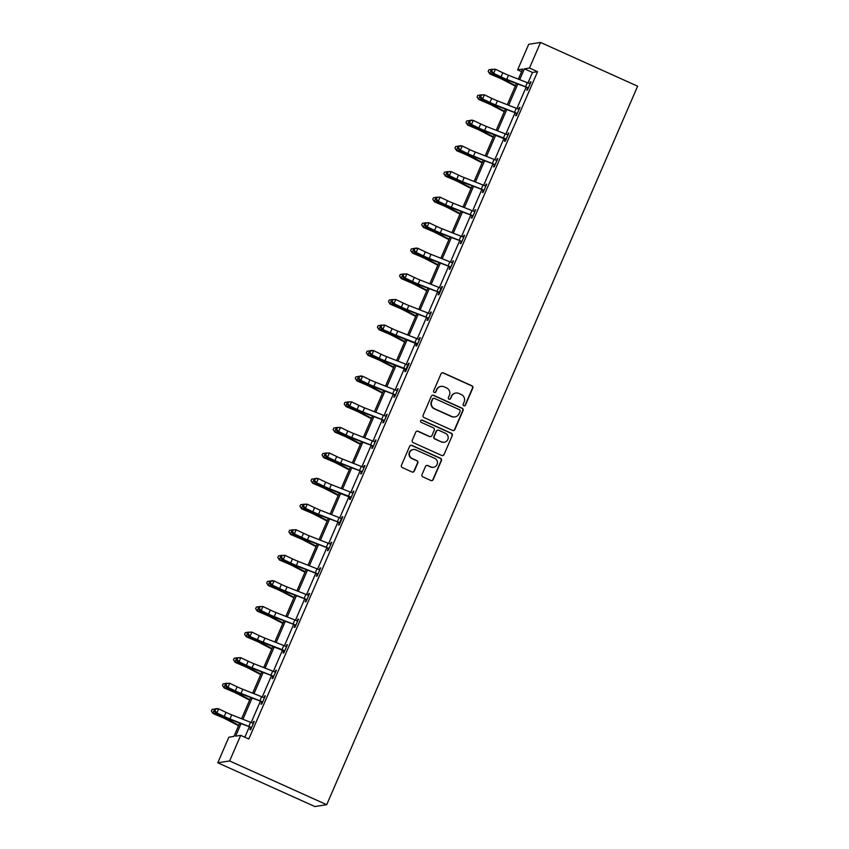 <?xml version="1.0" encoding="UTF-8"?>
<svg xmlns="http://www.w3.org/2000/svg" width="849" height="849" viewBox="0 0 849 849"><rect width="100%" height="100%" fill="white"/><g stroke="black" fill="none" stroke-linecap="round" stroke-linejoin="round"><path stroke-width="1.27" d="M463.798 405.811A1.231 1.21 81.1 0 0 465.401 405.185L472.797 388.089A1.762 1.73 81.1 0 0 471.906 385.764L443.327 372.881A1.762 1.73 81.1 0 0 441.034 373.772L433.637 390.869A1.231 1.21 81.1 0 0 434.932 392.599A1.231 1.21 81.1 0 0 435.855 391.877L436.821 389.659A5.635 5.55 81.1 0 1 444.123 386.804L446.51 387.876A5.635 5.55 81.1 0 1 449.365 395.316L448.41 397.534A1.231 1.21 81.1 0 0 449.705 399.253A1.231 1.21 81.1 0 0 450.628 398.531L451.583 396.324A5.635 5.55 81.1 0 1 458.895 393.458L461.283 394.53A5.635 5.55 81.1 0 1 464.127 401.97L463.172 404.188A1.231 1.21 81.1 0 0 463.798 405.811M464.318 405.918A1.231 1.21 81.1 0 0 465.082 405.238L472.479 388.142A1.762 1.73 81.1 0 0 471.588 385.807L442.998 372.923A1.762 1.73 81.1 0 0 442.191 372.775M434.773 392.609A1.231 1.21 81.1 0 0 435.537 391.93L436.821 389.659M449.546 399.263A1.231 1.21 81.1 0 0 450.31 398.584L451.583 396.324M421.995 474.559A1.762 1.73 81.1 0 0 422.887 476.883L430.91 480.502A1.762 1.73 81.1 0 0 433.192 479.6L441.416 460.604A1.762 1.73 81.1 0 0 440.525 458.28L411.935 445.396A1.762 1.73 81.1 0 0 409.653 446.287L401.439 465.284A1.762 1.73 81.1 0 0 402.33 467.608L412.009 471.98A1.762 1.73 81.1 0 0 414.301 471.089L417.814 462.96A1.762 1.73 81.1 0 0 416.923 460.625L412.115 458.46A4.712 4.638 81.1 0 1 413.261 449.503A4.712 4.638 81.1 0 1 415.851 449.853L434.667 458.333A4.712 4.638 81.1 0 1 433.531 467.3A4.712 4.638 81.1 0 1 430.942 466.95L427.8 465.528A1.762 1.73 81.1 0 0 425.519 466.43L421.995 474.559M529.479 68.037L537.566 71.677L248.789 739.001L240.702 735.361L229.633 760.948L326.706 804.703L637.631 86.205L540.548 42.45L529.479 68.037L524.406 68.822L519.715 79.668M452.581 430.432A1.762 1.73 81.1 0 0 454.862 429.541L463.076 410.545A1.762 1.73 81.1 0 0 462.185 408.22L433.606 395.337A1.762 1.73 81.1 0 0 431.324 396.228L423.099 415.225A1.762 1.73 81.1 0 0 423.991 417.549L452.581 430.432M452.252 435.579L444.027 454.576A1.762 1.73 81.1 0 1 441.745 455.467L413.155 442.584A1.762 1.73 81.1 0 1 412.264 440.249L415.787 432.12A1.762 1.73 81.1 0 1 418.069 431.228L429.658 436.46A1.762 1.73 81.1 0 0 431.95 435.558L434.285 430.167A1.762 1.73 81.1 0 0 433.393 427.843L421.316 422.399A1.231 1.21 81.1 0 1 421.613 420.053A1.231 1.21 81.1 0 1 422.293 420.149L451.36 433.245A1.762 1.73 81.1 0 1 452.252 435.579L444.027 454.576M239.62 723.263L233.931 736.412L228.848 737.208L217.779 762.795L314.862 806.55L326.706 804.703M521.594 71.666L517.625 69.883L528.704 44.297L540.548 42.45M217.779 762.795L229.633 760.948M240.967 723.804L235.629 736.157L240.702 735.361M517.752 84.189L508.647 105.255M506.683 109.776L497.567 130.831M495.614 135.362L486.498 156.418M484.546 160.939L475.429 182.004M473.466 186.525L464.361 207.591M462.397 212.112L453.281 233.167M451.328 237.699L442.212 258.754M440.26 263.286L431.143 284.341M429.18 288.862L420.075 309.927M418.111 314.448L408.995 335.514M407.042 340.035L397.926 361.09M395.974 365.622L386.857 386.677M384.894 391.198L375.789 412.264M373.825 416.785L364.709 437.851M362.756 442.371L353.64 463.427M351.688 467.958L342.572 489.013M340.608 493.545L331.503 514.6M329.539 519.121L320.423 540.187M318.471 544.708L309.354 565.774M307.402 570.295L298.286 591.35M296.333 595.881L287.217 616.936M285.253 621.457L276.148 642.523M274.185 647.044L265.068 668.11M263.116 672.631L254 693.686M252.047 698.218L242.931 719.273M518.357 79.137L522.708 69.087L517.625 69.883M241.572 718.742L250.688 697.687M252.652 693.155L261.757 672.1M263.721 667.569L272.837 646.514M274.789 641.993L283.906 620.927M285.858 616.406L294.974 595.34M296.938 590.819L306.043 569.764M308.007 565.232L317.123 544.177M319.075 539.656L328.192 518.59M330.144 514.069L339.26 493.004M341.224 488.483L350.329 467.428M352.293 462.896L361.409 441.841M363.361 437.309L372.478 416.254M374.43 411.733L383.546 390.667M385.499 386.146L394.615 365.081M396.579 360.56L405.684 339.504M407.647 334.973L416.763 313.918M418.716 309.397L427.832 288.331M429.785 283.81L438.901 262.744M440.864 258.223L449.97 237.168M451.933 232.637L461.049 211.581M463.002 207.05L472.118 185.995M474.071 181.474L483.187 160.408M485.15 155.887L494.256 134.821M496.219 130.3L505.335 109.245M507.288 104.714L516.404 83.658M537.566 71.677L532.493 72.473L527.972 82.926M526.019 87.447L516.903 108.502M514.94 113.023L505.824 134.089M503.871 138.61L494.755 159.676M492.802 164.197L483.686 185.262M481.733 189.783L472.617 210.839M470.654 215.359L461.548 236.425M459.585 240.946L450.469 262.012M448.516 266.533L439.4 287.599M437.447 292.12L428.331 313.185M426.368 317.706L417.262 338.762M415.299 343.283L406.183 364.348M404.23 368.869L395.114 389.935M393.161 394.456L384.045 415.522M382.092 420.043L372.976 441.098M371.013 445.619L361.897 466.685M359.944 471.206L350.828 492.271M348.875 496.792L339.759 517.858M337.806 522.379L328.69 543.445M326.727 547.966L317.611 569.021M315.658 573.542L306.542 594.608M304.589 599.129L295.473 620.194M293.521 624.715L284.404 645.781M282.441 650.302L273.336 671.357M271.372 675.878L262.256 696.944M260.303 701.465L251.187 722.531M249.235 727.052L244.83 737.219M532.493 72.473L524.406 68.822M252.726 723.178L254.244 721.406L250.688 729.609L249.893 729.737L250.688 727.89M263.795 697.602L265.312 695.83L261.768 704.023L260.961 704.15L261.757 702.314M274.874 672.015L276.381 670.243L272.837 678.447L272.03 678.563L272.826 676.727M285.943 646.429L287.45 644.656L283.906 652.86L283.11 652.987L283.47 650.705L284.277 650.578A6.283 0.616 -156.6 0 0 282.006 649.634L263.158 642.205A8.978 0.881 23.4 0 1 257.459 639.721L248.417 635.912L255.782 639.446A13.467 1.316 -156.6 0 0 264.326 643.16L283.47 650.705M297.012 620.842L298.53 619.07L294.974 627.273L294.178 627.4L294.974 625.554M308.081 595.255L308.792 593.61L309.598 593.493L306.054 601.686L305.247 601.814L306.043 599.967M319.16 569.679L320.667 567.907L317.123 576.1L316.316 576.227L317.112 574.391M330.229 544.092L331.736 542.32L328.192 550.523L327.396 550.64L328.192 548.804M341.298 518.506L342.816 516.733L339.26 524.937L338.464 525.064L339.26 523.217M352.367 492.919L353.884 491.147L350.329 499.35L349.533 499.477L349.894 497.196L350.711 497.068A6.283 0.616 -156.6 0 0 348.43 496.124L329.582 488.706A8.978 0.881 23.4 0 1 323.894 486.222L316.528 482.688L314.852 482.412L322.206 485.936A13.467 1.316 -156.6 0 0 330.749 489.661L349.894 497.196M363.446 467.343L364.157 465.687L364.953 465.57L361.409 473.763L360.602 473.891L361.398 472.055M374.515 441.756L376.022 439.984L372.478 448.187L371.682 448.304L372.478 446.468M385.584 416.169L387.102 414.397L383.546 422.6L382.75 422.728L383.546 420.881M396.653 390.582L398.17 388.81L394.615 397.014L393.819 397.141L394.615 395.294M407.722 364.996L409.239 363.234L405.695 371.427L404.888 371.554L405.26 369.273L406.066 369.156A6.283 0.616 -156.6 0 0 403.795 368.201L384.937 360.783A8.978 0.881 23.4 0 1 379.248 358.299L371.883 354.765L370.206 354.489L377.572 358.013A13.467 1.316 -156.6 0 0 386.104 361.738L405.26 369.273M418.801 339.42L420.308 337.647L416.763 345.84L415.957 345.968L416.328 343.696L417.135 343.569A6.283 0.616 -156.6 0 0 414.864 342.614L396.016 335.196A8.978 0.881 23.4 0 1 390.317 332.712L381.275 328.903L388.64 332.426A13.467 1.316 -156.6 0 0 397.183 336.151L416.328 343.696M429.87 313.833L431.388 312.061L427.832 320.264L427.036 320.381L427.832 318.545M440.939 288.246L442.456 286.474L438.901 294.677L438.105 294.805L438.901 292.958M452.008 262.659L453.525 260.887L449.981 269.091L449.174 269.218L449.97 267.371M463.087 237.083L463.798 235.428L464.594 235.311L461.049 243.504L460.243 243.631L461.049 241.795M474.156 211.497L475.663 209.724L472.118 217.928L471.322 218.044L472.118 216.208M485.225 185.91L486.742 184.137L483.187 192.341L482.391 192.468L483.187 190.622M496.294 160.323L497.811 158.551L494.267 166.754L493.46 166.882L494.256 165.035M507.373 134.736L508.88 132.975L505.335 141.167L504.529 141.295L504.9 139.013L505.707 138.896A6.283 0.616 -156.6 0 0 503.436 137.941L484.577 130.523A8.978 0.881 23.4 0 1 478.889 128.04L471.524 124.506L469.847 124.23L477.212 127.753A13.467 1.316 -156.6 0 0 485.755 131.478L504.9 139.013M518.442 109.16L519.949 107.388L516.404 115.581L515.608 115.708L516.404 113.872M529.511 83.573L531.028 81.801L527.473 90.005L526.677 90.121L527.473 88.285M530.222 81.928L530.848 82.204M519.153 107.515L519.779 107.791M508.084 133.091L508.71 133.378M497.005 158.678L497.631 158.965M485.936 184.265L486.562 184.541M474.867 209.852L475.493 210.127M463.798 235.428L464.424 235.714M452.729 261.014L453.345 261.301M441.65 286.601L442.276 286.888M430.581 312.188L431.207 312.464M419.512 337.775L420.138 338.051M408.443 363.351L409.059 363.637M397.364 388.938L397.99 389.224M386.295 414.524L386.921 414.8M375.226 440.111L375.852 440.387M364.157 465.687L364.783 465.974M353.078 491.274L353.704 491.56M342.009 516.861L342.635 517.147M330.94 542.447L331.566 542.723M319.871 568.034L320.498 568.31M308.792 593.61L309.418 593.897M297.723 619.197L298.349 619.483M286.654 644.784L287.28 645.06M275.585 670.37L276.212 670.646M264.517 695.947L265.132 696.233M253.437 721.533L254.063 721.82M455.796 393.034L455.478 393.087A5.635 5.55 81.1 0 0 451.265 396.366M441.024 386.38L440.705 386.433A5.635 5.55 81.1 0 0 436.492 389.712M453.387 430.581A1.762 1.73 81.1 0 0 454.544 429.583L462.758 410.598A1.762 1.73 81.1 0 0 461.867 408.263L433.287 395.379A1.762 1.73 81.1 0 0 432.481 395.231M460.094 411.309A1.231 1.21 81.1 0 0 459.468 409.685L434.38 398.372A1.231 1.21 81.1 0 0 432.778 398.998L431.77 401.333A5.635 5.55 81.1 0 0 434.614 408.772L451.774 416.509A5.635 5.55 81.1 0 0 459.086 413.643L460.094 411.309M433.701 398.277L433.372 398.33A1.231 1.21 81.1 0 0 432.459 399.051L432.778 398.998M454.873 416.923L454.544 416.976A5.635 5.55 81.1 0 1 451.445 416.551L434.295 408.825A5.635 5.55 81.1 0 1 431.441 401.386L432.459 399.051M442.552 455.616A1.762 1.73 81.1 0 0 443.709 454.618M430.634 436.588L430.316 436.641A1.762 1.73 81.1 0 1 429.339 436.503L417.75 431.281A1.762 1.73 81.1 0 0 416.944 431.133M451.933 435.622A1.762 1.73 81.1 0 0 451.042 433.298L421.974 420.202A1.231 1.21 81.1 0 0 421.454 420.096M441.692 441.883A4.712 4.638 81.1 0 0 448.155 438.201A4.712 4.638 81.1 0 0 445.417 433.266L438.784 430.273A1.762 1.73 81.1 0 0 436.503 431.175L434.168 436.566A1.762 1.73 81.1 0 0 435.059 438.891L441.374 441.926A4.712 4.638 81.1 0 0 443.963 442.276L444.282 442.233M437.819 430.146L437.5 430.199A1.762 1.73 81.1 0 0 436.184 431.218L436.503 431.175M441.374 441.926L434.741 438.944A1.762 1.73 81.1 0 1 433.85 436.619L436.184 431.218M433.531 467.3L433.213 467.353A4.712 4.638 81.1 0 1 430.623 466.992L427.482 465.581A1.762 1.73 81.1 0 0 426.676 465.432M413.261 449.503L412.932 449.546A4.712 4.638 81.1 0 0 411.797 458.513L412.115 458.46M412.816 472.129A1.762 1.73 81.1 0 0 413.972 471.131L417.496 463.002A1.762 1.73 81.1 0 0 416.604 460.678L411.797 458.513M431.716 480.651A1.762 1.73 81.1 0 0 432.873 479.653L441.098 460.657A1.762 1.73 81.1 0 0 440.207 458.333L411.616 445.449A1.762 1.73 81.1 0 0 410.81 445.301M515.332 86.142L503.319 79.88A8.978 0.881 -156.6 0 0 497.907 77.355L489.852 73.937L488.154 71.433L488.865 69.788L491.741 69.406M491.507 69.31L489.735 73.407L497.79 76.835A13.467 1.316 23.4 0 1 505.908 80.613L515.545 85.643M488.154 71.433L489.852 73.937M530.232 83.648L529.627 83.626A6.283 0.616 -156.6 0 0 527.346 82.671L508.498 75.253A8.978 0.881 23.4 0 1 502.81 72.77L495.445 69.236L493.672 73.343L491.985 73.056L499.35 76.59A13.467 1.316 -156.6 0 0 507.893 80.305L527.855 87.723A6.283 0.616 -156.6 0 0 525.573 86.768L506.726 79.35A8.978 0.881 23.4 0 1 501.027 76.866L493.672 73.343L491.741 71.083L492.452 69.448L491.773 69.331L491.062 70.976L491.741 71.083M527.982 88.827L527.038 87.85M491.773 69.331L495.445 69.236L492.452 69.448M491.062 70.976L491.985 73.056M504.253 111.728L492.25 105.467A8.978 0.881 -156.6 0 0 486.838 102.941L478.783 99.524L477.085 97.009L477.796 95.375L480.672 94.992M480.438 94.897L478.656 98.993L486.721 102.411A13.467 1.316 23.4 0 1 494.829 106.199L504.476 111.23M477.085 97.009L478.783 99.524M493.184 137.305L481.171 131.054A8.978 0.881 -156.6 0 0 475.769 128.528L467.703 125.1L466.016 122.596L466.727 120.961L469.603 120.579M469.359 120.473L467.587 124.58L475.652 127.997A13.467 1.316 23.4 0 1 483.76 131.786L493.407 136.806M466.016 122.596L467.703 125.1M519.153 109.224L518.559 109.203A6.283 0.616 -156.6 0 0 516.277 108.258L497.429 100.84A8.978 0.881 23.4 0 1 491.73 98.357L484.376 94.823L482.593 98.93L480.916 98.643L488.281 102.167A13.467 1.316 -156.6 0 0 496.824 105.892L516.776 113.31A6.283 0.616 -156.6 0 0 514.505 112.355L495.657 104.936A8.978 0.881 23.4 0 1 489.958 102.453L482.593 98.93L480.661 96.669L481.372 95.035L480.704 94.918L479.993 96.563L480.661 96.669M516.914 114.403L515.969 113.437M480.704 94.918L484.376 94.823L481.372 95.035M479.993 96.563L480.916 98.643M508.084 134.811L507.479 134.789A6.283 0.616 -156.6 0 0 505.208 133.845L486.36 126.416A8.978 0.881 23.4 0 1 480.661 123.943L473.296 120.409L471.524 124.506L469.593 122.256L470.304 120.611L469.635 120.505L468.924 122.139L469.593 122.256M505.845 139.989L505.304 139.427M469.635 120.505L471.619 120.123L473.296 120.409L470.304 120.611M468.924 122.139L469.847 124.23M482.115 162.891L470.102 156.641A8.978 0.881 -156.6 0 0 464.69 154.115L456.635 150.687L454.937 148.182L455.648 146.537L458.524 146.166M458.29 146.06L456.518 150.167L464.573 153.584A13.467 1.316 23.4 0 1 472.691 157.373L482.328 162.392M454.937 148.182L456.635 150.687M497.015 160.397L496.41 160.376A6.283 0.616 -156.6 0 0 494.139 159.421L475.281 152.003A8.978 0.881 23.4 0 1 469.593 149.52L462.227 145.996L460.455 150.093L458.778 149.806L466.133 153.34A13.467 1.316 -156.6 0 0 474.676 157.065L494.638 164.473A6.283 0.616 -156.6 0 0 492.356 163.528L473.509 156.099A8.978 0.881 23.4 0 1 467.82 153.627L460.455 150.093L458.524 147.843L459.235 146.198L458.566 146.092L457.855 147.726L458.524 147.843M494.776 165.576L493.831 164.6M458.566 146.092L460.551 145.71L462.227 145.996L459.235 146.198M457.855 147.726L458.778 149.806M471.046 188.478L459.033 182.217A8.978 0.881 -156.6 0 0 453.621 179.691L445.566 176.274L443.868 173.769L444.579 172.124L447.455 171.753M447.221 171.647L445.449 175.743L453.504 179.171A13.467 1.316 23.4 0 1 461.623 182.96L471.259 187.979M443.868 173.769L445.566 176.274M485.946 185.984L485.341 185.963A6.283 0.616 -156.6 0 0 483.06 185.008L464.212 177.59A8.978 0.881 23.4 0 1 458.524 175.106L451.159 171.583L449.386 175.679L447.699 175.393L455.064 178.927A13.467 1.316 -156.6 0 0 463.607 182.641L483.569 190.059A6.283 0.616 -156.6 0 0 481.287 189.115L462.44 181.686A8.978 0.881 23.4 0 1 456.741 179.213L449.386 175.679L447.455 173.429L448.166 171.785L447.487 171.668L446.776 173.313L447.455 173.429M483.569 190.059L483.983 190.494L485.904 185.984M483.697 191.163L482.752 190.187M447.487 171.668L451.159 171.583L448.166 171.785M446.776 173.313L447.699 175.393M459.967 214.065L447.964 207.803A8.978 0.881 -156.6 0 0 442.552 205.278L434.497 201.86L432.799 199.345L433.51 197.711L436.386 197.329M436.153 197.233L434.37 201.33L442.435 204.758A13.467 1.316 23.4 0 1 450.543 208.536L460.19 213.566M432.799 199.345L434.497 201.86M472.49 215.646L472.914 216.081L474.835 211.56L474.273 211.55A6.283 0.616 -156.6 0 0 471.991 210.594L453.143 203.176A8.978 0.881 23.4 0 1 447.444 200.693L440.09 197.159L438.307 201.266L436.63 200.98L443.995 204.513A13.467 1.316 -156.6 0 0 452.538 208.228L472.49 215.646A6.283 0.616 -156.6 0 0 470.219 214.691L451.371 207.273A8.978 0.881 23.4 0 1 445.672 204.789L438.307 201.266L436.386 199.006L437.086 197.371L436.418 197.255L435.707 198.899L436.386 199.006M472.628 216.739L471.683 215.773M436.418 197.255L440.09 197.159L437.086 197.371M435.707 198.899L436.63 200.98M448.898 239.641L436.885 233.39A8.978 0.881 -156.6 0 0 431.483 230.864L423.418 227.447L421.73 224.932L422.441 223.298L425.317 222.916M425.073 222.82L423.301 226.916L431.366 230.334A13.467 1.316 23.4 0 1 439.474 234.122L449.121 239.142M421.73 224.932L423.418 227.447M463.798 237.147L463.193 237.126A6.283 0.616 -156.6 0 0 460.922 236.181L442.074 228.752A8.978 0.881 23.4 0 1 436.375 226.28L429.01 222.746L427.238 226.842L425.561 226.566L432.926 230.09A13.467 1.316 -156.6 0 0 441.469 233.815L461.421 241.233A6.283 0.616 -156.6 0 0 459.15 240.278L440.302 232.859A8.978 0.881 23.4 0 1 434.603 230.376L427.238 226.842L425.307 224.592L426.018 222.958L425.349 222.841L424.638 224.476L425.307 224.592M461.559 242.326L460.614 241.36M425.349 222.841L429.01 222.746L426.018 222.958M424.638 224.476L425.561 226.566M437.829 265.228L425.816 258.977A8.978 0.881 -156.6 0 0 420.414 256.451L412.349 253.023L410.661 250.519L411.362 248.874L414.248 248.502M414.004 248.396L412.232 252.503L420.287 255.92A13.467 1.316 23.4 0 1 428.405 259.709L438.042 264.729M410.661 250.519L412.349 253.023M452.729 262.734L452.124 262.712A6.283 0.616 -156.6 0 0 449.853 261.768L430.995 254.339A8.978 0.881 23.4 0 1 425.307 251.856L417.941 248.333L416.169 252.429L414.492 252.153L421.857 255.676A13.467 1.316 -156.6 0 0 430.39 259.401L450.352 266.809A6.283 0.616 -156.6 0 0 448.07 265.864L429.223 258.446A8.978 0.881 23.4 0 1 423.534 255.963L416.169 252.429L414.238 250.179L414.949 248.534L414.28 248.428L413.569 250.062L414.238 250.179M450.49 267.913L449.546 266.936M414.28 248.428L416.265 248.046L417.941 248.333L414.949 248.534M413.569 250.062L414.492 252.153M426.76 290.814L414.747 284.553A8.978 0.881 -156.6 0 0 409.335 282.038L401.28 278.61L399.582 276.105L400.293 274.46L403.169 274.089M402.935 273.983L401.163 278.079L409.218 281.507A13.467 1.316 23.4 0 1 417.337 285.296L426.973 290.316M399.582 276.105L401.28 278.61M439.283 292.396L441.056 288.299A6.283 0.616 -156.6 0 0 438.774 287.344L419.926 279.926A8.978 0.881 23.4 0 1 414.238 277.443L406.873 273.919L405.1 278.016L403.413 277.729L410.778 281.263A13.467 1.316 -156.6 0 0 419.321 284.977L439.283 292.396A6.283 0.616 -156.6 0 0 437.002 291.451L418.154 284.022A8.978 0.881 23.4 0 1 412.465 281.55L405.1 278.016L403.169 275.766L403.88 274.121L403.201 274.004L402.5 275.649L403.169 275.766M439.411 293.499L438.466 292.523M403.201 274.004L406.873 273.919L403.88 274.121M402.5 275.649L403.413 277.729M415.681 316.401L403.678 310.14A8.978 0.881 -156.6 0 0 398.266 307.614L390.211 304.197L388.513 301.692L389.224 300.047L392.1 299.665M391.867 299.57L390.094 303.666L398.149 307.094A13.467 1.316 23.4 0 1 406.257 310.872L415.904 315.902M388.513 301.692L390.211 304.197M404.612 341.988L392.599 335.726A8.978 0.881 -156.6 0 0 387.197 333.201L379.132 329.783L377.444 327.268L378.155 325.634L381.031 325.252M380.787 325.156L379.015 329.253L387.08 332.67A13.467 1.316 23.4 0 1 395.188 336.459L404.835 341.489M377.444 327.268L379.132 329.783M393.543 367.564L381.53 361.313A8.978 0.881 -156.6 0 0 376.128 358.787L368.063 355.36L366.375 352.855L367.076 351.221L369.962 350.839M369.718 350.733L367.946 354.84L376.001 358.257A13.467 1.316 23.4 0 1 384.119 362.045L393.756 367.065M366.375 352.855L368.063 355.36M382.474 393.151L370.461 386.9A8.978 0.881 -156.6 0 0 365.049 384.374L356.994 380.946L355.296 378.442L356.007 376.797L358.883 376.425M358.649 376.319L356.877 380.426L364.932 383.844A13.467 1.316 23.4 0 1 373.051 387.632L382.687 392.652M355.296 378.442L356.994 380.946M371.406 418.737L359.392 412.476A8.978 0.881 -156.6 0 0 353.98 409.95L345.925 406.533L344.227 404.028L344.938 402.384L347.814 402.012M347.581 401.906L345.808 406.002L353.863 409.43A13.467 1.316 23.4 0 1 361.971 413.219L371.618 418.239M344.227 404.028L345.925 406.533M360.326 444.324L348.323 438.063A8.978 0.881 -156.6 0 0 342.911 435.537L334.846 432.12L333.158 429.605L333.869 427.97L336.745 427.588M336.512 427.493L334.729 431.589L342.794 435.017A13.467 1.316 23.4 0 1 350.902 438.795L360.549 443.825M333.158 429.605L334.846 432.12M349.257 469.9L337.244 463.65A8.978 0.881 -156.6 0 0 331.842 461.124L323.777 457.707L322.089 455.191L322.8 453.557L325.676 453.175M325.432 453.079L323.66 457.176L331.726 460.593A13.467 1.316 23.4 0 1 339.833 464.382L349.47 469.401M322.089 455.191L323.777 457.707M338.189 495.487L326.175 489.236A8.978 0.881 -156.6 0 0 320.763 486.71L312.708 483.283L311.01 480.778L311.721 479.133L314.597 478.762M314.363 478.656L312.591 482.763L320.646 486.18A13.467 1.316 23.4 0 1 328.765 489.969L338.401 494.988M311.01 480.778L312.708 483.283M327.12 521.074L315.106 514.812A8.978 0.881 -156.6 0 0 309.694 512.297L301.639 508.869L299.941 506.365L300.652 504.72L303.528 504.348M303.295 504.242L301.522 508.339L309.577 511.767A13.467 1.316 23.4 0 1 317.685 515.555L327.332 520.575M299.941 506.365L301.639 508.869M316.04 546.66L304.038 540.399A8.978 0.881 -156.6 0 0 298.625 537.873L290.57 534.456L288.872 531.952L289.583 530.307L292.459 529.925M292.226 529.829L290.443 533.925L298.508 537.353A13.467 1.316 23.4 0 1 306.616 541.131L316.263 546.162M288.872 531.952L290.57 534.456M430.581 313.907L429.987 313.886A6.283 0.616 -156.6 0 0 427.705 312.931L408.857 305.513A8.978 0.881 23.4 0 1 403.158 303.029L395.804 299.495L394.021 303.602L392.344 303.316L399.709 306.85A13.467 1.316 -156.6 0 0 408.252 310.564L428.214 317.982A6.283 0.616 -156.6 0 0 425.933 317.027L407.085 309.609A8.978 0.881 23.4 0 1 401.386 307.126L394.021 303.602L392.1 301.342L392.8 299.708L392.132 299.591L391.421 301.236L392.1 301.342M428.342 319.086L427.397 318.11M392.132 299.591L395.804 299.495L392.8 299.708M391.421 301.236L392.344 303.316M419.512 339.483L418.907 339.462A6.283 0.616 -156.6 0 0 416.636 338.518L397.788 331.099A8.978 0.881 23.4 0 1 392.089 328.616L384.724 325.082L382.952 329.189L381.021 326.929L381.732 325.294L381.063 325.178L380.352 326.812L381.021 326.929M417.273 344.662L416.732 344.1M381.063 325.178L384.724 325.082L381.732 325.294M380.352 326.812L381.275 328.903M406.066 369.156L407.838 365.049A6.283 0.616 -156.6 0 0 405.567 364.104L386.719 356.676A8.978 0.881 23.4 0 1 381.021 354.203L373.656 350.669L371.883 354.765L369.952 352.515L370.663 350.87L369.994 350.764L369.283 352.399L369.952 352.515M406.204 370.249L405.663 369.686M369.994 350.764L371.979 350.382L373.656 350.669L370.663 350.87M369.283 352.399L370.206 354.489M397.374 390.657L396.77 390.636A6.283 0.616 -156.6 0 0 394.488 389.68L375.64 382.262A8.978 0.881 23.4 0 1 369.952 379.779L362.587 376.256L360.814 380.352L359.127 380.065L366.492 383.599A13.467 1.316 -156.6 0 0 375.035 387.324L394.997 394.732A6.283 0.616 -156.6 0 0 392.716 393.787L373.868 386.359A8.978 0.881 23.4 0 1 368.179 383.886L360.814 380.352L358.883 378.102L359.594 376.457L358.915 376.351L358.214 377.985L358.883 378.102M395.135 395.836L394.18 394.859M358.915 376.351L360.91 375.969L362.587 376.256L359.594 376.457M358.214 377.985L359.127 380.065M386.295 416.243L385.701 416.222A6.283 0.616 -156.6 0 0 383.419 415.267L364.571 407.849A8.978 0.881 23.4 0 1 358.883 405.366L351.518 401.842L349.746 405.939L348.058 405.652L355.423 409.186A13.467 1.316 -156.6 0 0 363.966 412.901L383.928 420.319A6.283 0.616 -156.6 0 0 381.647 419.374L362.799 411.945A8.978 0.881 23.4 0 1 357.1 409.473L349.746 405.939L347.814 403.689L348.525 402.044L347.846 401.927L347.135 403.572L347.814 403.689M383.928 420.319L384.342 420.754L386.263 416.243M384.056 421.422L383.111 420.446M347.846 401.927L351.518 401.842L348.525 402.044M347.135 403.572L348.058 405.652M372.849 445.905L373.252 446.309L375.194 441.82L374.632 441.809A6.283 0.616 -156.6 0 0 372.35 440.854L353.502 433.436A8.978 0.881 23.4 0 1 347.803 430.952L340.438 427.418L338.666 431.525L336.989 431.239L344.354 434.773A13.467 1.316 -156.6 0 0 352.897 438.487L372.849 445.905A6.283 0.616 -156.6 0 0 370.578 444.95L351.73 437.532A8.978 0.881 23.4 0 1 346.031 435.049L338.666 431.525L336.735 429.265L337.446 427.631L336.777 427.514L336.066 429.159L336.735 429.265M372.987 446.998L372.042 446.033M336.777 427.514L340.438 427.418L337.446 427.631M336.066 429.159L336.989 431.239M364.157 467.406L363.552 467.385A6.283 0.616 -156.6 0 0 361.281 466.441L342.434 459.012A8.978 0.881 23.4 0 1 336.735 456.539L329.37 453.005L327.597 457.102L325.92 456.826L333.286 460.349A13.467 1.316 -156.6 0 0 341.818 464.074L361.78 471.492A6.283 0.616 -156.6 0 0 359.509 470.537L340.651 463.119A8.978 0.881 23.4 0 1 334.962 460.636L327.597 457.102L325.666 454.852L326.377 453.217L325.708 453.101L324.997 454.735L325.666 454.852M361.918 472.585L360.974 471.619M325.708 453.101L329.37 453.005L326.377 453.217M324.997 454.735L325.92 456.826M353.088 492.993L352.484 492.972A6.283 0.616 -156.6 0 0 350.213 492.027L331.354 484.599A8.978 0.881 23.4 0 1 325.666 482.115L318.301 478.592L316.528 482.688L314.597 480.438L315.308 478.794L314.639 478.687L313.928 480.322L314.597 480.438M350.849 498.172L350.308 497.61M314.639 478.687L316.624 478.305L318.301 478.592L315.308 478.794M313.928 480.322L314.852 482.412M339.642 522.655L341.415 518.559A6.283 0.616 -156.6 0 0 339.133 517.603L320.285 510.185A8.978 0.881 23.4 0 1 314.597 507.702L307.232 504.179L305.46 508.275L303.772 507.989L311.137 511.523A13.467 1.316 -156.6 0 0 319.68 515.237L339.642 522.655A6.283 0.616 -156.6 0 0 337.361 521.711L318.513 514.282A8.978 0.881 23.4 0 1 312.814 511.809L305.46 508.275L303.528 506.025L304.239 504.38L303.56 504.264L302.849 505.908L303.528 506.025M339.77 523.759L338.825 522.782M303.56 504.264L307.232 504.179L304.239 504.38M302.849 505.908L303.772 507.989M330.94 544.167L330.346 544.145A6.283 0.616 -156.6 0 0 328.064 543.19L309.216 535.772A8.978 0.881 23.4 0 1 303.517 533.289L296.163 529.755L294.38 533.862L292.703 533.575L300.068 537.109A13.467 1.316 -156.6 0 0 308.612 540.824L328.563 548.242A6.283 0.616 -156.6 0 0 326.292 547.287L307.444 539.868A8.978 0.881 23.4 0 1 301.745 537.385L294.38 533.862L292.449 531.601L293.16 529.967L292.491 529.85L291.78 531.495L292.449 531.601M328.563 548.242L328.988 548.677L330.908 544.156M328.701 549.345L327.756 548.369M292.491 529.85L296.163 529.755L293.16 529.967M291.78 531.495L292.703 533.575M304.971 572.247L292.958 565.986A8.978 0.881 -156.6 0 0 287.556 563.46L279.491 560.043L277.803 557.528L278.514 555.893L281.39 555.511M281.146 555.416L279.374 559.512L287.44 562.929A13.467 1.316 23.4 0 1 295.548 566.718L305.184 571.738M277.803 557.528L279.491 560.043M319.871 569.743L319.266 569.721A6.283 0.616 -156.6 0 0 316.995 568.777L298.148 561.348A8.978 0.881 23.4 0 1 292.449 558.875L285.084 555.342L283.311 559.449L281.635 559.162L289 562.685A13.467 1.316 -156.6 0 0 297.543 566.41L317.494 573.828A6.283 0.616 -156.6 0 0 315.223 572.873L296.365 565.455A8.978 0.881 23.4 0 1 290.676 562.972L283.311 559.449L281.38 557.188L282.091 555.554L281.422 555.437L280.711 557.071L281.38 557.188M317.494 573.828L317.919 574.264L319.829 569.743M317.632 574.922L316.688 573.956M281.422 555.437L285.084 555.342L282.091 555.554M280.711 557.071L281.635 559.162M293.903 597.823L281.889 591.573A8.978 0.881 -156.6 0 0 276.477 589.047L268.422 585.619L266.724 583.114L267.435 581.48L270.311 581.098M270.078 580.992L268.305 585.099L276.36 588.516A13.467 1.316 23.4 0 1 284.479 592.305L294.115 597.325M266.724 583.114L268.422 585.619M308.803 595.329L308.198 595.308A6.283 0.616 -156.6 0 0 305.927 594.364L287.068 586.935A8.978 0.881 23.4 0 1 281.38 584.462L274.015 580.928L272.242 585.025L270.566 584.749L277.92 588.272A13.467 1.316 -156.6 0 0 286.463 591.997L306.425 599.415A6.283 0.616 -156.6 0 0 304.144 598.46L285.296 591.042A8.978 0.881 23.4 0 1 279.608 588.559L272.242 585.025L270.311 582.775L271.022 581.13L270.353 581.024L269.642 582.658L270.311 582.775M306.563 600.508L305.619 599.532M270.353 581.024L272.338 580.642L274.015 580.928L271.022 581.13M269.642 582.658L270.566 584.749M282.834 623.41L270.82 617.159A8.978 0.881 -156.6 0 0 265.408 614.634L257.353 611.206L255.655 608.701L256.366 607.056L259.242 606.685M259.009 606.579L257.236 610.686L265.291 614.103A13.467 1.316 23.4 0 1 273.41 617.892L283.046 622.911M255.655 608.701L257.353 611.206M297.734 620.916L297.129 620.895A6.283 0.616 -156.6 0 0 294.847 619.94L275.999 612.522A8.978 0.881 23.4 0 1 270.311 610.038L262.946 606.515L261.174 610.611L259.486 610.325L266.851 613.859A13.467 1.316 -156.6 0 0 275.394 617.584L295.356 624.991A6.283 0.616 -156.6 0 0 293.075 624.047L274.227 616.618A8.978 0.881 23.4 0 1 268.528 614.145L261.174 610.611L259.242 608.362L259.953 606.717L259.274 606.6L258.563 608.245L259.242 608.362M295.484 626.095L294.539 625.119M259.274 606.6L262.946 606.515L259.953 606.717M258.563 608.245L259.486 610.325M271.754 648.997L259.752 642.735A8.978 0.881 -156.6 0 0 254.339 640.21L246.284 636.792L244.586 634.288L245.297 632.643L248.173 632.261M247.94 632.165L246.157 636.262L254.222 639.69A13.467 1.316 23.4 0 1 262.33 643.478L271.977 648.498M244.586 634.288L246.284 636.792M284.277 650.578L284.68 650.992L286.622 646.503L286.06 646.482A6.283 0.616 -156.6 0 0 283.778 645.527L264.93 638.108A8.978 0.881 23.4 0 1 259.232 635.625L251.877 632.102L250.094 636.198L248.173 633.938L248.874 632.303L248.205 632.187L247.494 633.832L248.173 633.938M284.415 651.682L283.874 651.109M248.205 632.187L251.877 632.102L248.874 632.303M247.494 633.832L248.417 635.912M260.685 674.584L248.672 668.322A8.978 0.881 -156.6 0 0 243.27 665.796L235.205 662.379L233.517 659.864L234.228 658.23L237.104 657.848M236.86 657.752L235.088 661.849L243.154 665.276A13.467 1.316 23.4 0 1 251.262 669.054L260.908 674.085M233.517 659.864L235.205 662.379M275.585 672.079L274.98 672.068A6.283 0.616 -156.6 0 0 272.709 671.113L253.862 663.695A8.978 0.881 23.4 0 1 248.163 661.212L240.798 657.678L239.025 661.785L237.349 661.498L244.714 665.032A13.467 1.316 -156.6 0 0 253.257 668.747L273.208 676.165A6.283 0.616 -156.6 0 0 270.937 675.21L252.089 667.792A8.978 0.881 23.4 0 1 246.39 665.308L239.025 661.785L237.094 659.524L237.805 657.89L237.136 657.773L236.425 659.418L237.094 659.524M273.346 677.258L272.402 676.292M237.136 657.773L240.798 657.678L237.805 657.89M236.425 659.418L237.349 661.498M249.617 700.16L237.603 693.909A8.978 0.881 -156.6 0 0 232.202 691.383L224.136 687.966L222.449 685.451L223.149 683.816L226.036 683.434M225.792 683.339L224.019 687.435L232.074 690.853A13.467 1.316 23.4 0 1 240.193 694.641L249.829 699.661M222.449 685.451L224.136 687.966M264.517 697.666L263.912 697.645A6.283 0.616 -156.6 0 0 261.641 696.7L242.782 689.271A8.978 0.881 23.4 0 1 237.094 686.799L229.729 683.265L227.957 687.361L226.28 687.085L233.634 690.608A13.467 1.316 -156.6 0 0 242.177 694.333L262.139 701.752A6.283 0.616 -156.6 0 0 259.858 700.796L241.01 693.378A8.978 0.881 23.4 0 1 235.322 690.895L227.957 687.361L226.025 685.111L226.736 683.477L226.067 683.36L225.356 684.994L226.025 685.111M262.139 701.752L262.564 702.187L264.474 697.666M262.277 702.845L261.333 701.879M226.067 683.36L229.729 683.265L226.736 683.477M225.356 684.994L226.28 687.085M238.548 725.746L226.534 719.496A8.978 0.881 -156.6 0 0 221.122 716.97L213.067 713.542L211.369 711.038L212.08 709.393L214.956 709.021M214.723 708.915L212.95 713.022L221.005 716.439A13.467 1.316 23.4 0 1 229.124 720.228L238.76 725.248M211.369 711.038L213.067 713.542M251.071 727.328L251.484 727.773L253.405 723.252L252.843 723.231A6.283 0.616 -156.6 0 0 250.561 722.276L231.713 714.858A8.978 0.881 23.4 0 1 226.025 712.375L218.66 708.851L216.888 712.948L215.2 712.661L222.565 716.195A13.467 1.316 -156.6 0 0 231.108 719.92L251.071 727.328A6.283 0.616 -156.6 0 0 248.789 726.383L229.941 718.965A8.978 0.881 23.4 0 1 224.253 716.482L216.888 712.948L214.956 710.698L215.667 709.053L214.988 708.947L214.288 710.581L214.956 710.698M251.198 728.431L250.253 727.455M214.988 708.947L216.983 708.565L218.66 708.851L215.667 709.053M214.288 710.581L215.2 712.661M498.151 76.007L497.79 76.835M506.312 79.668L505.908 80.613M528.248 88.126L530.19 83.637M506.726 79.35L508.498 75.253M501.027 76.866L502.81 72.77M525.573 86.768L527.346 82.671M487.071 101.593L486.721 102.411M495.243 105.255L494.829 106.199M476.002 127.18L475.652 127.997M484.174 130.842L483.76 131.786M517.179 113.713L519.121 109.224M495.657 104.936L497.429 100.84M489.958 102.453L491.73 98.357M514.505 112.355L516.277 108.258M506.1 139.3L508.042 134.811M484.577 130.523L486.36 126.416M478.889 128.04L480.661 123.943M503.436 137.941L505.208 133.845M464.934 152.767L464.573 153.584M473.095 156.428L472.691 157.373M495.031 164.886L496.973 160.397M473.509 156.099L475.281 152.003M467.82 153.627L469.593 149.52M492.356 163.528L494.139 159.421M453.865 178.343L453.504 179.171M462.026 182.004L461.623 182.96M462.44 181.686L464.212 177.59M456.741 179.213L458.524 175.106M481.287 189.115L483.06 185.008M442.785 203.93L442.435 204.758M450.957 207.591L450.543 208.536M451.371 207.273L453.143 203.176M445.672 204.789L447.444 200.693M470.219 214.691L471.991 210.594M431.716 229.517L431.366 230.334M439.888 233.178L439.474 234.122M461.814 241.636L463.766 237.147M440.302 232.859L442.074 228.752M434.603 230.376L436.375 226.28M459.15 240.278L460.922 236.181M420.648 255.103L420.287 255.92M428.809 258.765L428.405 259.709M450.745 267.223L452.687 262.734M429.223 258.446L430.995 254.339M423.534 255.963L425.307 251.856M448.07 265.864L449.853 261.768M409.579 280.679L409.218 281.507M417.74 284.351L417.337 285.296M418.154 284.022L419.926 279.926M412.465 281.55L414.238 277.443M437.002 291.451L438.774 287.344M398.499 306.266L398.149 307.094M406.671 309.927L406.257 310.872M387.431 331.853L387.08 332.67M395.602 335.514L395.188 336.459M376.362 357.44L376.001 358.257M384.523 361.101L384.119 362.045M365.293 383.026L364.932 383.844M373.454 386.688L373.051 387.632M354.213 408.602L353.863 409.43M362.385 412.264L361.971 413.219M343.145 434.189L342.794 435.017M351.316 437.851L350.902 438.795M332.076 459.776L331.726 460.593M340.247 463.437L339.833 464.382M321.007 485.363L320.646 486.18M329.168 489.024L328.765 489.969M309.938 510.939L309.577 511.767M318.099 514.611L317.685 515.555M298.859 536.526L298.508 537.353M307.03 540.187L306.616 541.131M428.607 318.386L430.549 313.897M407.085 309.609L408.857 305.513M401.386 307.126L403.158 303.029M425.933 317.027L427.705 312.931M417.528 343.972L419.48 339.483M396.016 335.196L397.788 331.099M390.317 332.712L392.089 328.616M414.864 342.614L416.636 338.518M384.937 360.783L386.719 356.676M379.248 358.299L381.021 354.203M403.795 368.201L405.567 364.104M395.39 395.146L397.332 390.657M373.868 386.359L375.64 382.262M368.179 383.886L369.952 379.779M392.716 393.787L394.488 389.68M362.799 411.945L364.571 407.849M357.1 409.473L358.883 405.366M381.647 419.374L383.419 415.267M351.73 437.532L353.502 433.436M346.031 435.049L347.803 430.952M370.578 444.95L372.35 440.854M362.173 471.895L364.115 467.406M340.651 463.119L342.434 459.012M334.962 460.636L336.735 456.539M359.509 470.537L361.281 466.441M351.104 497.482L353.046 492.993M329.582 488.706L331.354 484.599M323.894 486.222L325.666 482.115M348.43 496.124L350.213 492.027M318.513 514.282L320.285 510.185M312.814 511.809L314.597 507.702M337.361 521.711L339.133 517.603M307.444 539.868L309.216 535.772M301.745 537.385L303.517 533.289M326.292 547.287L328.064 543.19M287.79 562.112L287.44 562.929M295.961 565.774L295.548 566.718M296.365 565.455L298.148 561.348M290.676 562.972L292.449 558.875M315.223 572.873L316.995 568.777M276.721 587.699L276.36 588.516M284.882 591.36L284.479 592.305M306.818 599.819L308.76 595.329M285.296 591.042L287.068 586.935M279.608 588.559L281.38 584.462M304.144 598.46L305.927 594.364M265.652 613.286L265.291 614.103M273.813 616.947L273.41 617.892M295.749 625.405L297.691 620.916M274.227 616.618L275.999 612.522M268.528 614.145L270.311 610.038M293.075 624.047L294.847 619.94M254.573 638.862L254.222 639.69M262.744 642.523L262.33 643.478M263.158 642.205L264.93 638.108M257.459 639.721L259.232 635.625M282.006 649.634L283.778 645.527M243.504 664.449L243.154 665.276M251.675 668.11L251.262 669.054M273.601 676.568L275.543 672.079M252.089 667.792L253.862 663.695M246.39 665.308L248.163 661.212M270.937 675.21L272.709 671.113M232.435 690.035L232.074 690.853M240.596 693.697L240.193 694.641M241.01 693.378L242.782 689.271M235.322 690.895L237.094 686.799M259.858 700.796L261.641 696.7M221.366 715.622L221.005 716.439M229.527 719.283L229.124 720.228M229.941 718.965L231.713 714.858M224.253 716.482L226.025 712.375M248.789 726.383L250.561 722.276"/></g></svg>
